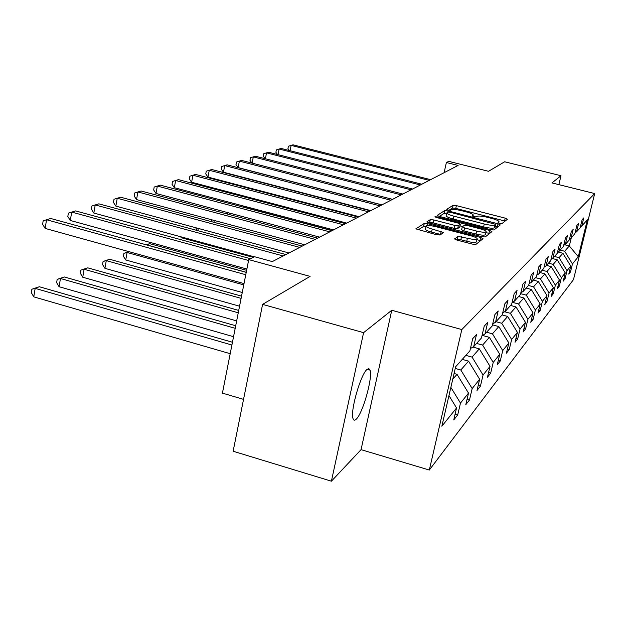 <?xml version="1.0" encoding="UTF-8"?>
<svg xmlns="http://www.w3.org/2000/svg" width="626" height="626" viewBox="0 0 626 626"><rect width="100%" height="100%" fill="white"/><g stroke="black" fill="none" stroke-linecap="round" stroke-linejoin="round"><path stroke-width="0.94" d="M499.712 223.333L502.036 223.545L507.436 219.233L505.198 218.138L456.385 205.625L453.107 205.305L446.729 209.319L448.216 210.078L450.563 210.305L451.401 209.773C453.091 209.162 456.644 209.507 462.043 210.79L466.143 211.846C470.447 213.004 472.826 214.053 473.287 214.992L472.286 215.986L473.866 216.682L476.198 216.901L476.965 216.346C478.585 215.72 482.106 216.048 487.544 217.347L491.676 218.404C496.113 219.601 498.554 220.681 499 221.643L498.1 222.613L499.712 223.333M356.21 419.193C362.728 413.575 372.94 377.329 370.052 370.146L368.894 368.644L367.094 369.371C360.842 373.91 350.184 410.812 352.954 418.411C353.534 420.453 354.621 420.711 356.21 419.193M558.854 184.631L560.998 175.726L504.673 161.774L488.523 171.289L448.748 161.351L446.385 162.51L444.108 172.69M331.404 481.191L361.053 449.664L391.751 310.269L363.589 332.656L331.404 481.191L233.138 451.236L262.591 304.377L310.105 276.387L248.741 259.61L222.426 393.12L243.545 399.372M363.589 332.656L262.591 304.377M454.632 238.819L456.996 240.087L472.278 244.085L475.924 244.383L483.029 238.709L480.658 237.473L427.879 223.74L424.279 223.419L415.813 228.858L436.385 234.695L440.07 235.008L443.552 232.496L432.245 229.085C428.544 228.075 426.47 227.128 426.024 226.26C426.588 225.164 429.882 225.305 435.892 226.69L470.729 235.759C474.61 236.824 476.769 237.81 477.192 238.717C476.597 239.781 473.342 239.633 467.426 238.263L457.911 236.417L454.586 239.022M248.741 259.61L254.586 256.738L272.333 261.582L458.107 165.444L446.385 162.51M391.751 310.269L461.824 329.558L594.7 193.559L573.494 279.611L429.311 470.04L461.824 329.558M560.998 175.726L551.96 182.909L594.7 193.559M490.565 229.664L493.984 229.969L500.299 224.93L498.022 223.787L448.052 210.923L444.679 210.602L437.144 215.43L439.382 216.432L490.565 229.664M491.919 231.62L485.22 236.964L481.691 236.659L429.076 222.973L426.791 221.948L430.289 219.64L433.826 219.961L454.797 225.399L458.295 225.712L460.423 224.139L458.115 223.106L436.494 217.504L434.913 216.799L437.402 216.925L489.595 230.431L491.919 231.62M455.634 366.773L469.868 350.889L472.724 338.658L476.503 334.55L473.679 346.64L481.449 337.97L484.227 326.154L487.732 322.343L484.986 334.018L492.224 325.943L494.916 314.534L498.186 310.973L495.518 322.273L502.271 314.737L504.885 303.688L507.944 300.37L505.346 311.302L511.653 304.259L514.204 293.555L517.068 290.448L514.541 301.043L520.456 294.447L522.937 284.063L525.613 281.144L523.156 291.426L528.712 285.229L531.13 275.158L533.649 272.412L531.247 282.396L536.474 276.567L538.83 266.778L541.208 264.195L538.869 273.898L543.791 268.397L546.091 258.882L548.329 256.449L546.052 265.886L550.7 260.698L552.946 251.433L555.059 249.132L552.828 258.311L557.226 253.405L559.425 244.39L561.42 242.215L559.245 251.159L563.416 246.511L565.552 237.724L567.453 235.658L565.325 244.375L569.277 239.969L571.366 231.401L573.166 229.445L571.092 237.943L574.84 233.756L576.89 225.399L578.604 223.537L576.569 231.831L580.138 227.848L582.141 219.687L583.768 217.918L581.773 226.017L587.384 219.757L578.283 256.707L572.454 263.953L570.489 271.942L568.776 274.118L570.748 266.073L567.046 270.675L565.035 278.852L563.236 281.144L565.255 272.905L561.358 277.741L559.308 286.121L557.406 288.523L559.472 280.08L555.372 285.174L553.274 293.766L551.279 296.301L553.384 287.647L549.065 293.015L546.921 301.818L544.808 304.494L546.967 295.613L542.406 301.286L540.215 310.324L537.984 313.149L540.199 304.033L535.371 310.019L533.133 319.307L530.77 322.296L533.031 312.93L527.929 319.276L525.629 328.814L523.133 331.983L525.449 322.351L520.034 329.08L517.679 338.893L515.026 342.258L517.405 332.351L511.653 339.495L509.235 349.598L506.418 353.174L508.852 342.978L502.733 350.583L500.252 360.991L497.247 364.794L499.751 354.285L493.218 362.399L490.667 373.135L487.466 377.196L490.033 366.359L483.053 375.029L480.432 386.109L477.004 390.46L479.649 379.262L472.168 388.558L469.477 400.006L465.799 404.67L468.514 393.097L460.478 403.074L457.708 414.921L453.756 419.929L456.55 407.956L441.854 426.22L455.634 366.773M452.755 379.207L457.019 374.325L454.077 373.487M450.861 387.353L460.478 403.074M457.019 374.325L468.514 393.097M470.431 348.502L473.679 346.64M462.262 359.379L468.553 361.139L460.806 369.997L455.251 368.432M460.806 369.997L472.168 388.558M468.553 361.139L479.649 379.262M481.973 335.755L484.986 334.018M472.927 347.07L479.313 348.839L472.082 357.11L465.854 355.372M472.082 357.11L483.053 375.029M479.313 348.839L490.033 366.359M492.709 323.885L495.518 322.273M482.497 335.45L489.375 337.344L482.607 345.075L476.582 343.4M482.607 345.075L493.218 362.399M489.375 337.344L499.751 354.285M502.725 312.812L505.346 311.302M492.482 324.831L498.805 326.561L492.459 333.807L486.613 332.203M492.459 333.807L502.733 350.583M498.805 326.561L508.852 342.978M512.084 302.468L514.541 301.043M502.099 314.925L507.655 316.435L501.7 323.243L496.027 321.701M501.7 323.243L511.653 339.495M507.655 316.435L517.405 332.351M520.855 292.765L523.156 291.426M510.589 305.449L515.988 306.912L510.386 313.321L504.579 311.748M510.386 313.321L520.034 329.08M515.988 306.912L525.449 322.351M529.087 283.648L531.247 282.396M518.594 296.521L523.845 297.929L518.563 303.97L512.358 302.303M518.563 303.97L527.929 319.276M523.845 297.929L533.031 312.93M536.834 275.08L538.869 273.898M526.153 288.085L531.263 289.447L526.27 295.159L520.644 293.657M526.27 295.159L535.371 310.019M531.263 289.447L540.199 304.033M544.135 266.997L546.052 265.886M533.297 280.112L538.282 281.426L533.555 286.833L528.485 285.479M533.555 286.833L542.406 301.286M538.282 281.426L546.967 295.613M551.021 259.367L552.828 258.311M540.074 272.553L544.925 273.836L540.449 278.953L535.512 277.647M540.449 278.953L549.065 293.015M544.925 273.836L553.384 287.647M557.531 252.153L559.245 251.159M546.49 265.385L551.224 266.629L546.983 271.481L542.163 270.213M546.983 271.481L555.372 285.174M551.224 266.629L559.472 280.08M563.697 245.322L565.325 244.375M552.445 258.538L557.21 259.782L553.181 264.399L548.486 263.17M553.181 264.399L561.358 277.741M557.21 259.782L565.255 272.905M569.55 238.842L571.092 237.943M557.86 251.965L562.907 253.272L559.073 257.662L554.487 256.472M559.073 257.662L567.046 270.675M562.907 253.272L570.748 266.073M575.106 232.684L576.569 231.831M564.668 244.758L569.308 245.955L564.675 251.253L560.2 250.095M564.675 251.253L572.454 263.953M578.283 256.707L569.308 245.955L571.335 237.669M361.053 449.664L429.311 470.04M580.38 226.831L581.773 226.017M448.959 395.554L456.55 407.956M569.378 271.645L570.489 271.942M563.87 278.547L565.035 278.852M558.079 285.792L559.308 286.121M551.976 293.422L553.274 293.766M545.551 301.458L546.921 301.818M538.767 309.933L540.215 310.324M531.591 318.892L533.133 319.307M524.001 328.368L525.629 328.814M515.949 338.423L517.679 338.893M507.389 349.089L509.235 349.598M498.28 360.443L500.252 360.991M488.57 372.548L490.667 373.135M478.178 385.475L480.432 386.109M467.051 399.31L469.477 400.006M455.102 414.162L457.708 414.921M505.135 221.072L455.759 208.38L452.488 208.067L449.038 210.258M446.635 213.568L444.045 213.427L439.335 216.416M497.96 226.792L495.401 226.119M495.792 224.374L450.227 212.253L447.864 212.026L446.761 213.012C447.238 213.959 449.625 215.008 453.913 216.173L484.25 223.998C489.837 225.329 493.429 225.657 495.017 224.984L495.792 224.374L495.15 227.113M446.189 215.563L446.119 215.853C446.596 216.807 448.975 217.864 453.271 219.03L453.913 216.173M495.127 227.222L494.352 227.841C492.764 228.521 489.172 228.2 483.585 226.87L453.271 219.03M429.029 222.966L429.632 222.574L430.289 219.64M459.742 227.003L457.629 228.654L454.124 228.341L433.169 222.895L429.632 222.574M460.032 225.861L462.645 226.542M485.909 232.575L488.914 233.349L489.595 230.431M476.699 231.08C482.403 232.403 485.549 232.567 486.144 231.581C485.737 230.712 483.632 229.758 479.813 228.725L467.841 225.618L464.375 225.313L462.332 226.761L464.609 227.95L476.699 231.08L476.018 234.03C481.723 235.353 484.868 235.509 485.463 234.515L486.089 231.808M461.659 229.703L463.936 230.892L464.609 227.95M476.018 234.03L463.936 230.892M489.532 233.521L488.914 233.349M477.129 238.983L476.496 241.738C475.901 242.818 472.638 242.669 466.73 241.3L460.838 239.758L457.223 239.461L456.542 239.961M425.422 228.96L425.351 229.272C425.797 230.149 427.871 231.096 431.572 232.105L432.245 229.085M440.782 234.515L431.572 232.105M425.985 226.448L423.614 226.401L418.098 229.906M480.596 240.658L476.973 239.695M280.972 196.212L280.863 196.767M279.564 196.423L279.032 195.703M429.24 180.382L291.137 145.381L293.007 144.809L430.625 179.67M289.439 150.553L287.944 148.573L288.414 146.226L291.137 145.381L290.073 150.717M268.531 202.503L346.334 223.286M420.367 184.975L279.133 149.027L281.097 148.432L421.814 184.224M277.553 154.52L275.894 152.29L276.371 149.888L279.133 149.027L278.022 154.638M411.039 189.803L266.535 152.861L268.601 152.235L412.565 189.013M265.088 158.691L263.249 156.195L263.726 153.73L266.535 152.861L265.377 158.769M245.056 206.439L243.537 207.034L332.257 230.571M242.935 207.057L244.969 206.416M401.235 194.874L253.303 156.883L255.471 156.226L402.839 194.044M251.996 163.089L249.962 160.287L250.455 157.768L253.303 156.883L252.09 163.112M226.518 213.81L228.232 212.738M229.366 213.043L229.093 214.499M228.467 212.801L226.612 213.317M390.906 200.218L239.382 161.117L241.667 160.42L392.596 199.342M381.946 204.858L238.138 167.58L239.382 161.117L236.487 162.017L235.986 164.599L238.138 167.58M211.283 221.596L211.635 219.765M214.249 220.469L213.896 222.3M380.013 205.86L224.726 165.569L227.128 164.841L381.797 204.929M370.835 210.602L223.459 172.213L224.726 165.569L221.776 166.493L221.275 169.137L223.459 172.213M197.409 230.556L195.633 227.7M198.285 228.42L197.863 230.681M368.511 211.807L209.264 170.272L211.791 169.505L370.396 210.829M359.105 216.674L207.973 177.088L209.264 170.272L206.267 171.203L205.758 173.926L207.973 177.088M181.423 236.949L181.282 237.724L253.295 257.372M181.282 237.724L180.617 236.73M356.343 218.106L192.925 175.241L195.609 174.427L358.346 217.073M346.694 223.099L191.619 182.236L192.925 175.241L189.889 176.188L189.365 178.981L191.619 182.236M343.455 224.773L175.648 180.491L178.48 179.631L345.575 223.678M333.548 229.899L174.325 187.69L175.648 180.491L172.557 181.454L172.033 184.326L174.325 187.69M246.628 270.346L149.708 243.663L146.672 244.852L246.245 272.287M146.148 244.782L149.708 243.663M329.777 231.855L157.337 186.063L160.35 185.147L332.023 230.689M319.604 237.121L155.999 193.465L157.337 186.063L154.199 187.033L153.667 189.991L155.999 193.465M129.112 251.707L127.086 252.497L125.748 259.986L242.262 292.491M125.748 259.986L123.424 256.324L123.956 253.334L127.086 252.497L243.757 284.893M123.956 253.334L128.956 251.66M315.23 239.382L137.908 191.971L141.1 191L317.625 238.138M304.776 244.789L136.546 199.592L137.908 191.971L134.723 192.964L134.175 196.008L136.546 199.592M241.542 296.145L109.699 259.281L106.271 260.619L104.918 268.335L239.555 306.208M104.918 268.335L102.554 264.548L103.094 261.465L106.271 260.619L241.104 298.367M103.094 261.465L109.699 259.281M299.737 247.395L117.242 198.254L120.638 197.221L302.288 246.081M288.977 252.967L115.857 206.11L117.242 198.254L114.002 199.264L113.455 202.394L115.857 206.11M238.725 310.426L87.757 267.85L84.111 269.274L82.734 277.224L236.659 320.911M82.734 277.224L80.339 273.296L80.887 270.119L84.111 269.274L238.256 312.804M80.887 270.119L87.757 267.85M283.202 255.956L95.222 204.945L98.845 203.841L285.925 254.547M254.367 256.848L93.822 213.051L95.222 204.945L91.936 205.97L91.38 209.209L93.822 213.051M235.705 325.747L64.361 276.982L60.464 278.507L59.071 286.716L233.545 336.694M59.071 286.716L56.637 282.639L57.193 279.36L60.464 278.507L235.196 328.314M57.193 279.36L64.361 276.982M248.569 260.479L71.716 212.097L75.589 210.915L250.556 258.718M246.887 269.031L70.292 220.469L71.716 212.097L68.383 213.13L67.819 216.479L70.292 220.469M232.449 342.25L39.344 286.747L35.173 288.375L33.765 296.857L230.196 353.69M33.765 296.857L31.3 292.616L31.863 289.235L35.173 288.375L231.91 345.012M31.863 289.235L39.344 286.747M245.76 274.72L46.559 219.742L50.706 218.482L246.229 272.365M244.015 283.586L45.119 228.396L46.559 219.742L43.178 220.798L42.607 224.249L45.119 228.396M498.617 222.973L498.852 221.98M472.873 216.361L473.107 215.36M452.488 208.067L453.107 205.305M455.759 208.38L456.385 205.625M504.548 220.908L505.198 218.138M444.045 213.427L444.679 210.602M447.793 212.073L448.052 210.923M497.365 226.628L498.022 223.787M483.585 226.87L484.25 223.998M494.352 227.841L495.017 224.984M433.169 222.895L433.826 219.961M454.124 228.341L454.797 225.399M457.629 228.654L458.295 225.712M459.695 227.191L460.36 224.272M437.23 217.691L437.402 216.925M457.223 239.461L457.911 236.417M460.838 239.758L461.534 236.73M466.73 241.3L467.426 238.263M440.508 234.445L441.189 231.417M423.614 226.401L424.279 223.419M427.472 225.54L427.879 223.74M479.97 240.478L480.658 237.473M367.157 369.317L370.052 370.146M498.687 222.997L498.945 221.87M472.959 216.4L473.225 215.242M495.166 227.144L495.815 224.351M446.119 215.853L446.761 213.012M459.758 227.058L460.4 224.233M461.597 229.836L462.27 226.894M425.351 229.272L426.024 226.26"/></g></svg>
